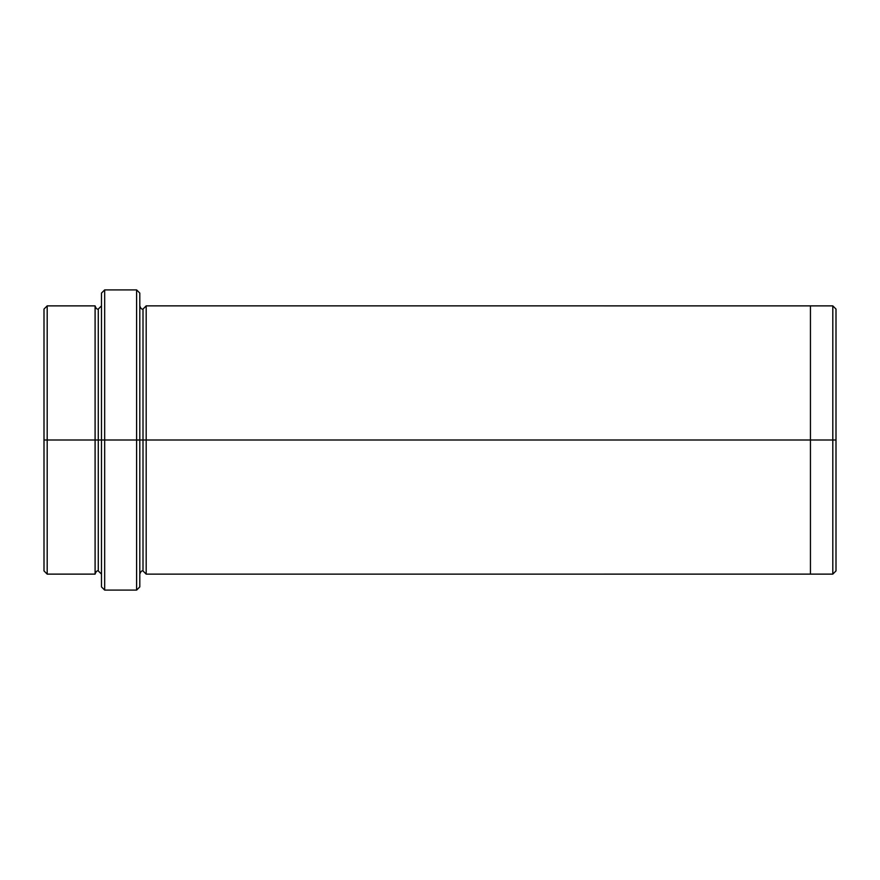 <?xml version="1.0" encoding="UTF-8"?>
<svg xmlns="http://www.w3.org/2000/svg" width="880" height="880" viewBox="0 0 880 880"><rect width="100%" height="100%" fill="white"/><g stroke="black" fill="none" stroke-linecap="round" stroke-linejoin="round"><path stroke-width="1.32" d="M101.486 440L101.486 293.095L101.486 440L104.676 440L104.676 289.905L104.676 440L104.676 289.905L104.676 440L136.609 440L136.609 289.905L136.609 440L139.81 440L139.81 293.095L139.81 440L143 440L143 309.067L143 570.933L143 440L139.81 440L139.81 293.095L139.81 586.905L139.81 440L136.609 440L136.609 289.905L136.609 590.095L136.609 440L104.676 440L104.676 590.095L104.676 440L98.285 440L98.285 309.067L98.285 570.933L98.285 440L95.095 440L98.285 440L98.285 570.933L98.285 309.067L98.285 440L101.486 440L101.486 586.905L101.486 440M836 440L836 309.067L836 570.933L836 440L832.81 440L832.81 305.877L832.81 440L836 440M44 440L44 309.067L44 440L47.19 440L47.19 305.877L47.19 440L47.19 305.877L47.19 440L95.095 440L95.095 305.877L95.095 574.123L95.095 305.877L95.095 574.123L95.095 440L47.19 440L47.19 574.123L47.19 440L44 440L44 570.933L44 440M143 440L143 570.933L143 309.067L143 440L146.19 440L146.19 574.134L146.19 440L143 440M832.81 440L832.81 305.877L832.81 574.123L832.81 440L810.447 440L810.447 305.877L810.447 440L832.81 440L832.81 574.123L832.81 440M810.447 440L810.447 574.134L810.447 440L146.19 440L146.19 305.866L146.19 440L810.447 440L810.447 305.866L810.447 574.134L810.447 440M146.19 440L146.19 574.134L146.19 440M47.19 440L47.19 574.123L47.19 440M136.609 440L136.609 590.095L136.609 440M104.676 440L104.676 590.095L104.676 440M101.486 293.095L104.676 289.905L136.609 289.905L139.81 293.095M836 309.067L832.81 305.877L146.19 305.866L143 309.067C141.746 309.507 140.679 308.451 139.81 305.866M44 309.067L47.19 305.877L95.095 305.877C95.975 308.451 97.031 309.518 98.285 309.067L101.486 305.877M101.486 574.123L98.285 570.933C97.031 570.482 95.975 571.549 95.095 574.123L47.19 574.123L44 570.933M836 570.933L832.81 574.123L146.19 574.134L143 570.933C141.746 570.493 140.679 571.549 139.81 574.134M139.81 586.905L136.609 590.095L104.676 590.095L101.486 586.905"/></g></svg>
